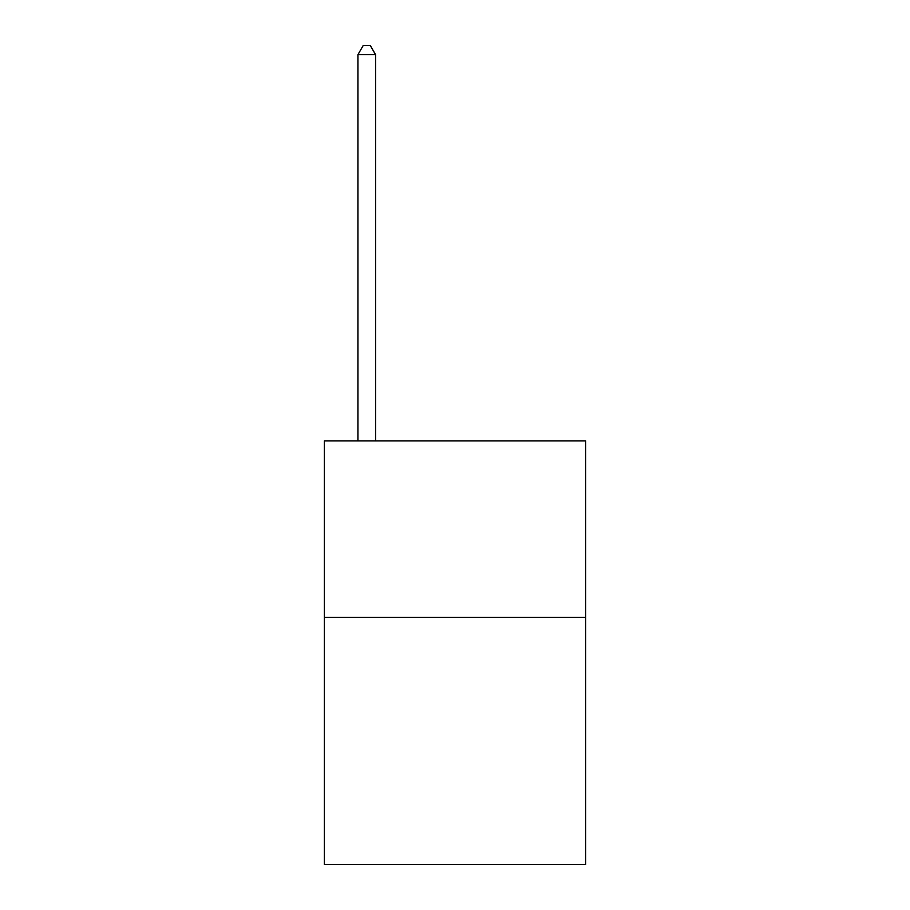 <?xml version="1.0" encoding="UTF-8"?>
<svg xmlns="http://www.w3.org/2000/svg" width="910" height="910" viewBox="0 0 910 910"><rect width="100%" height="100%" fill="white"/><g stroke="black" fill="none" stroke-linecap="round" stroke-linejoin="round"><path stroke-width="1.36" d="M585.619 617.389L585.619 864.5L324.381 864.5L324.381 440.884L585.619 440.884L585.619 617.389L324.381 617.389M375.568 440.884L375.568 54.68L357.926 54.68L357.926 440.884M357.926 54.68L363.215 45.5L370.279 45.5L375.568 54.68"/></g></svg>
